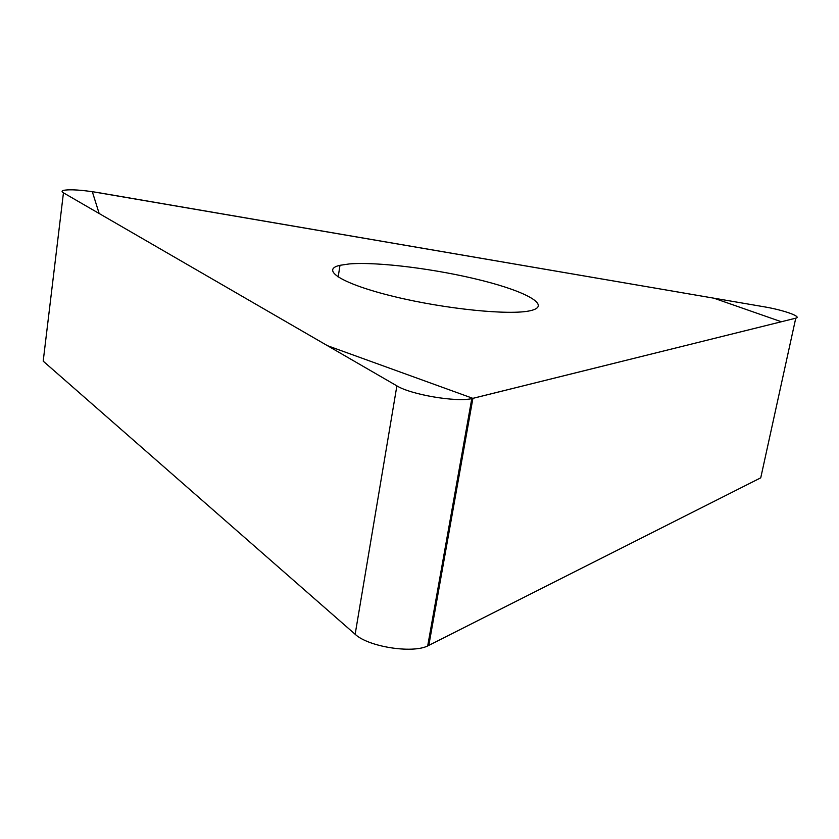 <?xml version="1.0" encoding="UTF-8"?>
<svg xmlns="http://www.w3.org/2000/svg" width="839" height="839" viewBox="0 0 839 839"><rect width="100%" height="100%" fill="white"/><g stroke="black" fill="none" stroke-linecap="round" stroke-linejoin="round"><path stroke-width="1.26" d="M795.76 318.18L760.742 477.831L427.691 645.946C412.001 653.738 368.059 646.691 355.149 634.274L43.198 361.148L63.449 192.834L396.878 385.867C410.911 394.655 456.343 402.363 471.801 398.609L795.76 318.18C802.598 316.785 783.385 309.99 764.035 306.78L97.628 192.509C81.456 189.918 70.109 189.195 63.575 190.348C61.635 190.893 61.583 191.722 63.449 192.834M349.349 263.928L340.005 265.302C319.827 269.749 342.364 284.064 394.078 296.566C445.54 309.119 510.039 315.537 530.374 310.692C551.936 305.889 527.416 291.93 482.215 280.562C437.224 269.141 378.158 261.569 349.349 263.928M472.902 398.357L781.361 321.757L713.916 298.191L92.311 191.67L99.159 213.505L327.504 345.71L472.902 398.357L428.813 645.432M355.149 634.274L396.878 385.867M427.691 645.946L471.801 398.609M338.148 277.059L340.005 265.302"/></g></svg>
